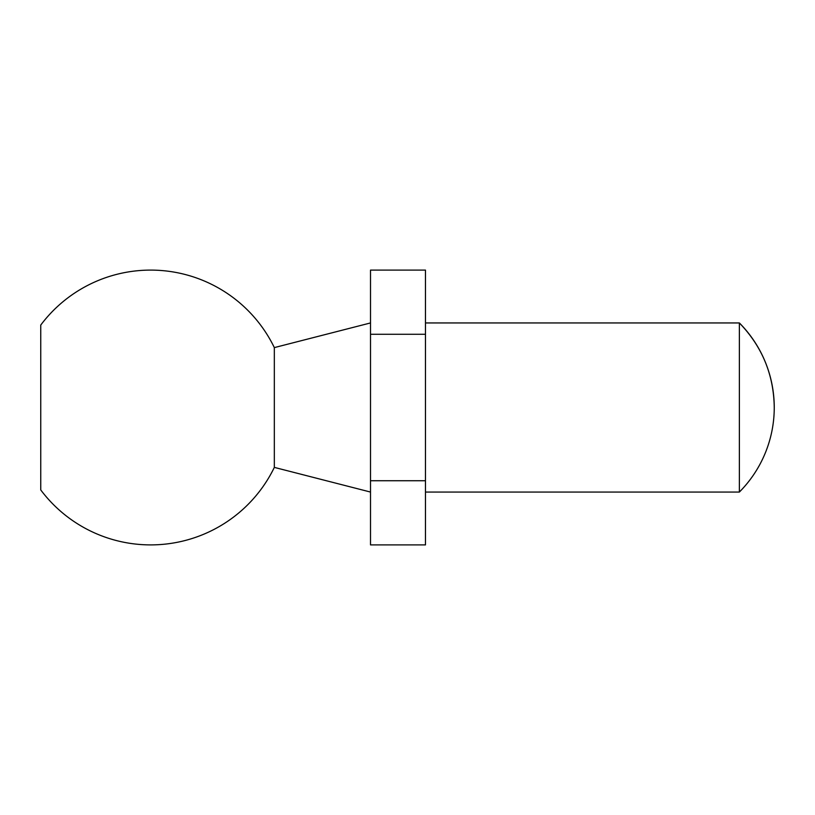 <?xml version="1.0" encoding="UTF-8"?>
<svg xmlns="http://www.w3.org/2000/svg" width="815" height="815" viewBox="0 0 815 815"><rect width="100%" height="100%" fill="white"/><g stroke="black" fill="none" stroke-linecap="round" stroke-linejoin="round"><path stroke-width="1.22" d="M425.471 322.944L739.368 322.944C762.147 346.528 773.771 374.717 774.25 407.5A119.927 119.927 0 0 0 739.368 322.944L739.368 492.056L425.471 492.056M425.471 334.272L370.509 334.272L370.509 270.101L425.471 270.101L425.471 544.899L370.509 544.899L370.509 480.728L425.471 480.728M370.509 334.272L370.509 480.728M370.509 322.944L274.329 347.608L274.329 467.392L370.509 492.056M274.329 347.608A137.399 137.399 0 0 0 40.75 325.063L40.75 489.937A137.399 137.399 0 0 0 274.329 467.392M739.368 492.056A119.927 119.927 0 0 0 774.25 407.5"/></g></svg>
